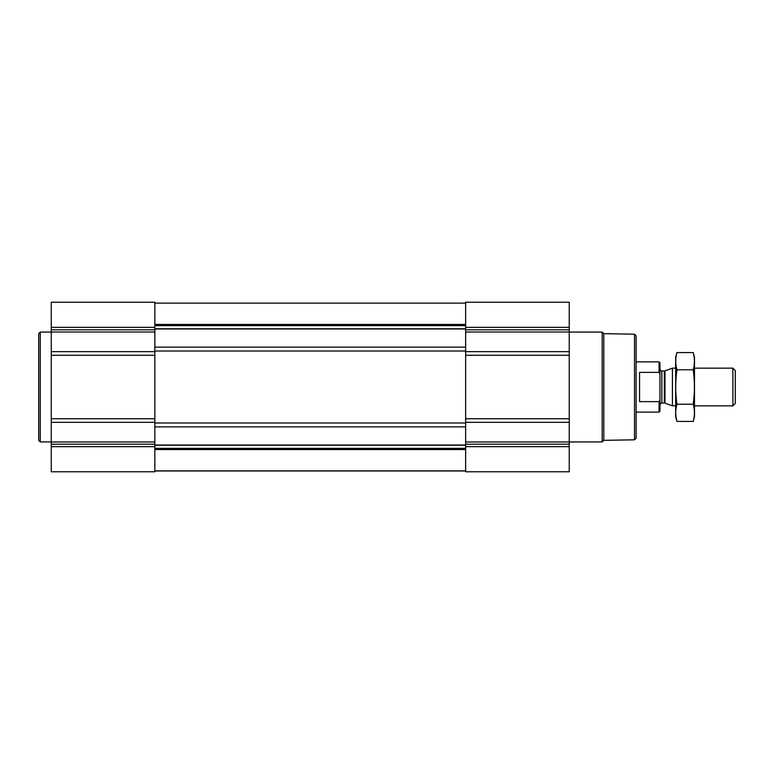 <?xml version="1.0" encoding="UTF-8"?>
<svg xmlns="http://www.w3.org/2000/svg" width="774" height="774" viewBox="0 0 774 774"><rect width="100%" height="100%" fill="white"/><g stroke="black" fill="none" stroke-linecap="round" stroke-linejoin="round"><path stroke-width="1.16" d="M154.848 470.979L465.638 470.979M569.238 446.646L569.238 302.237L465.638 302.237L465.638 471.763L569.238 471.763L569.238 446.646L465.638 446.646M154.848 302.237L154.848 351.638L51.258 351.638L51.258 302.237L154.848 302.237M154.848 422.362L51.258 422.362L51.258 471.763L154.848 471.763L154.848 351.638M154.848 355.266L51.258 355.266L51.258 351.638M51.258 355.266L51.258 422.362M634.525 334.194L634.525 439.806L636.102 438.229L636.102 335.771L634.525 334.194L603.797 333.662L602.191 332.065L569.238 332.065M634.525 439.806L603.797 440.338L603.797 333.662M603.797 440.338L602.191 441.935L602.191 332.065M51.258 441.935L40.267 441.935L40.267 332.065L51.258 332.065M40.267 441.935L38.7 440.367L38.7 333.633L40.267 332.065M659.08 401.629L659.071 412.116L659.961 411.226L659.961 362.774L659.071 361.884L636.102 361.884M659.961 373.939L659.071 372.362L659.071 361.884M659.071 372.362L639.556 372.362L639.556 401.638L659.071 401.638L659.729 400.477M732.891 368.163L732.891 405.837L735.3 403.428L735.3 370.572L732.891 368.163L694.491 368.163M675.654 405.837L672.432 405.837L672.432 368.163L675.654 368.163M693.214 421.433L694.491 416.664L694.491 357.336L693.214 352.567C694.839 358.304 694.839 364.041 693.214 369.779C694.839 381.118 694.839 392.592 693.214 404.222C694.839 409.959 694.839 415.696 693.214 421.433L676.931 421.433C675.305 415.696 675.305 409.959 676.931 404.222C675.305 392.882 675.305 381.408 676.931 369.779C675.305 364.041 675.305 358.304 676.931 352.567L693.214 352.567L693.978 356.011M676.166 417.989L676.931 421.433L675.654 416.664L675.654 357.336L676.931 352.567M693.214 404.222L676.931 404.222M693.214 369.779L676.931 369.779M154.848 324.441L465.638 324.441M154.848 303.118L465.638 303.118L154.848 303.118M154.848 470.882L465.638 470.882L154.848 470.882M154.848 449.559L465.638 449.559M569.238 327.354L465.638 327.354M569.238 329.801L465.638 329.801M569.238 332.017L465.638 332.017M569.238 351.638L465.638 351.638M569.238 355.266L465.638 355.266M569.238 418.734L465.638 418.734M569.238 422.362L465.638 422.362M569.238 441.983L465.638 441.983M569.238 444.199L465.638 444.199M154.848 325.641L465.638 325.641M154.848 328.776L465.638 328.776M154.848 328.979L465.638 328.979M154.848 347.139L465.638 347.139M154.848 350.999L465.638 350.999M154.848 423.001L465.638 423.001M154.848 426.861L465.638 426.861M154.848 445.021L465.638 445.021M154.848 445.224L465.638 445.224M154.848 448.359L465.638 448.359M154.848 327.354L51.258 327.354M154.848 329.801L51.258 329.801M154.848 332.017L51.258 332.017M154.848 418.734L51.258 418.734M154.848 441.983L51.258 441.983M154.848 444.199L51.258 444.199M154.848 446.646L51.258 446.646M664.982 370.872L664.334 370.988L664.334 403.012L664.982 403.128L664.982 370.872L672.432 368.163M664.334 403.012L661.838 403.012L661.838 370.988C661.596 371.53 660.967 370.91 659.961 369.111M602.191 441.935L569.238 441.935M659.071 412.116L636.102 412.116M732.891 405.837L694.491 405.837M664.982 403.128L672.432 405.837M664.334 370.988L661.838 370.988M661.838 403.012C661.596 402.47 660.967 403.09 659.961 404.889"/></g></svg>
